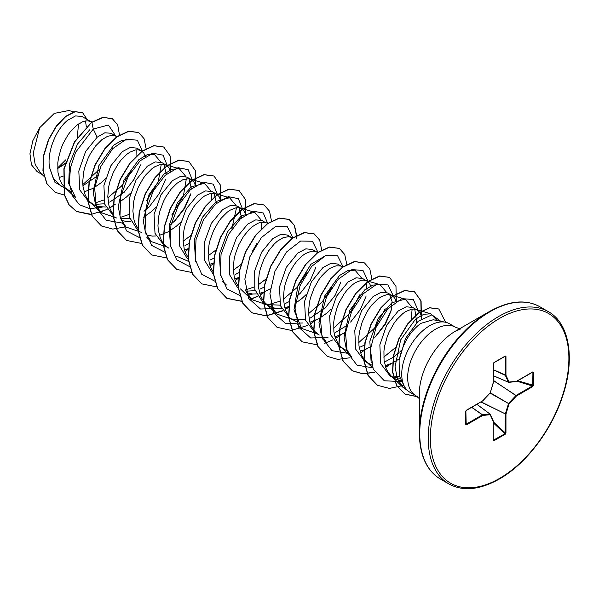 <?xml version="1.0" encoding="UTF-8"?>
<svg xmlns="http://www.w3.org/2000/svg" width="599" height="599" viewBox="0 0 599 599"><rect width="100%" height="100%" fill="white"/><g stroke="black" fill="none" stroke-linecap="round" stroke-linejoin="round"><path stroke-width="0.9" d="M419.315 432.875L419.315 393.828A51.2 29.561 120 0 1 455.517 331.12L489.338 311.592A99.03 57.175 120 0 0 419.315 432.875C419.644 455.315 426.653 470.694 440.355 479.02L448.823 483.91C462.885 491.614 479.709 489.997 499.304 479.058C525.42 464.307 550.766 431.52 562.072 397.856C575.624 359.565 569.619 323.175 548.295 311.63A99.464 57.429 120 0 0 498.555 316.557A99.464 57.429 120 0 0 433.579 404.205A99.464 57.429 120 0 0 448.823 483.91M445.364 322.217L433.264 319.754L420.857 323.355C409.813 331.539 402.558 343.886 399.106 360.396L399.353 375.925L404.917 387.65L406.534 389.477A39.549 22.837 -60 0 1 404.999 357.131A39.549 22.837 -60 0 1 429.7 325.721A39.549 22.837 -60 0 1 445.364 322.217A39.549 22.837 -60 0 1 449.475 323.76L455.405 327.189A39.549 22.837 120 0 0 435.63 329.143A39.549 22.837 120 0 0 409.791 363.997A39.549 22.837 120 0 0 415.856 395.684L419.315 398.62M415.856 395.684L409.926 392.263A39.549 22.837 -60 0 1 406.534 389.477M421.696 318.556L420.902 314.737L419.764 312.438L418.199 310.709L412.726 307.444L406.197 306.77L398.208 311.001L386.677 325.235L379.841 344.844L380.769 363.668L389.956 375.843L396.096 379.279L400.746 380.672M392.33 376.988L399.952 378.321M417.271 310.065L413.969 309.091L411.416 309.256L405.733 311.54L402.753 313.629L396.86 319.514L394.09 323.205L389.253 331.756L387.306 336.443L384.603 346.229L383.929 351.126L384.056 360.493L386.205 368.692L388.025 372.159L391.035 375.858L394.501 378.471M60.462 177.057L63.045 176.188M91.782 122.196L82.011 116.505L75.594 115.907L67.724 120.197C56.65 128.792 46.894 150.761 49.477 167.331L53.274 178.36L60.581 185.683L70.734 191.321M91.153 121.784L87.858 120.811L85.298 120.976L82.527 121.792L76.635 125.341L70.742 131.233L67.972 134.925L63.135 143.475L61.188 148.163L58.485 157.941L57.811 162.846L57.938 172.213L60.095 180.411L61.907 183.871L64.924 187.577L68.391 190.19M84.115 191.92L93.302 188.236L101.261 182.643L105.431 178.704M117.052 136.812L111.047 133.27L104.847 132.783L97.173 137.201L85.657 151.42L78.813 171.044L79.749 189.883L88.929 202.043L91.602 203.585M95.548 204.311L104.653 203.78M116.243 136.265L112.941 135.292L107.618 136.273L101.725 139.829L95.825 145.714L90.501 153.516L88.225 157.956L84.706 167.503L83.568 172.43L82.707 182.118L83.029 186.693L85.178 194.892L86.99 198.359L90.007 202.058L95.061 205.487L98.483 206.633L105.821 206.999M145.34 156.683L143.82 153.127L141.327 150.753L136.782 148.125L130.245 147.459L122.263 151.689L110.74 165.916L103.904 185.503L104.825 204.341L114.012 216.531M120.639 218.792L129.743 218.253M141.327 150.753L138.025 149.78L135.471 149.937L129.788 152.221L126.808 154.31L120.916 160.195L118.145 163.894L113.308 172.437L109.797 181.984L108.659 186.91L107.798 196.599L108.936 205.464L110.261 209.373L113.046 214.232M121.372 220.462L127.265 221.608L130.911 221.48M170.423 171.164L168.911 167.608L166.417 165.234L161.865 162.614L155.336 161.94L147.347 166.17L136.138 179.835L129.204 198.718L129.459 217.242L137.523 229.986M166.417 165.234L163.115 164.261L160.554 164.425L154.879 166.709L151.891 168.791L145.999 174.683L143.236 178.375L138.391 186.925L134.88 196.472L133.742 201.391L132.881 211.08L134.019 219.945L135.352 223.861L138.137 228.721M145.991 234.771L152.356 236.096L155.995 235.961M159.371 235.37L168.559 231.686L176.518 226.093L180.688 222.162M191.5 179.715L186.955 177.094L180.419 176.428L172.437 180.651L160.921 194.862L154.07 214.472L154.999 233.318L164.186 245.493L168.731 248.121L165.264 245.508L162.247 241.809L160.435 238.342L158.286 230.143L157.964 225.568L158.832 215.88L159.963 210.953L163.482 201.406L165.758 196.966L171.089 189.164L176.982 183.279L182.875 179.722L188.198 178.742L190.482 179.236L193.994 182.089L195.506 185.645M184.455 249.85L188.475 248.6M220.597 200.133L219.077 196.569L216.583 194.203L212.039 191.575L205.502 190.909L197.52 195.132L186.371 208.692L179.43 227.403L179.543 245.882L187.397 258.731M216.583 194.203L213.281 193.23L210.728 193.387L205.053 195.671L202.065 197.76L196.173 203.645L193.402 207.344L188.565 215.887L185.054 225.434L183.915 230.36L183.054 240.049L184.192 248.914L185.518 252.823L188.086 257.39M209.538 264.339L213.334 263.171M242.296 209.088L237.122 206.056L230.593 205.39L222.603 209.62L211.425 223.232L204.484 242.063L204.678 260.565L212.66 273.346M241.674 208.684L238.372 207.711L235.811 207.875L230.136 210.159L227.148 212.241L221.256 218.133L218.493 221.825L213.648 230.368L210.137 239.922L208.999 244.841L208.138 254.53L209.276 263.395L210.608 267.311L213.169 271.871M234.628 278.82L238.417 277.651M267.82 223.262L265.162 222.491L262.212 220.544L255.676 219.878L247.694 224.101L236.53 237.691L229.582 256.477L229.746 274.986L237.698 287.79M245.934 291.189L255.167 290.672M265.162 222.491L260.902 222.356L258.132 223.172L252.239 226.729L249.251 229.402L243.576 236.306L238.739 244.856L235.227 254.403L234.089 259.33L233.228 269.018L234.366 277.884L235.692 281.792L238.477 286.651M246.331 292.701L252.696 294.027L256.342 293.899M259.711 293.3L263.732 292.05M291.092 237.219L287.295 235.025L280.766 234.359L272.777 238.582L261.606 252.186L254.665 270.98L254.83 289.459L262.774 302.27M266.899 304.569L280.25 305.161M292.904 237.743L288.546 236.68L283.215 237.661L277.322 241.21L274.342 243.883L268.659 250.794L263.822 259.337L260.31 268.884L259.172 273.81L258.311 283.499L258.626 288.074L260.775 296.273L262.594 299.74L265.612 303.446L270.666 306.868L274.087 308.013L281.425 308.38M284.802 307.789L288.823 306.531M317.552 252.538L312.386 249.506L305.849 248.84L297.86 253.07L286.352 267.281L279.501 286.891L280.429 305.745L289.617 317.912L296.505 321.67M291.99 319.057L305.34 319.641M317.994 252.224L313.629 251.161L311.068 251.325L305.393 253.609L302.413 255.691L296.512 261.583L293.75 265.275L288.913 273.818L285.394 283.372L284.255 288.291L283.394 297.98L284.54 306.845L285.865 310.761L288.651 315.621M309.885 322.269L319.072 318.578L327.032 312.992L331.202 309.054M342.014 266.615L337.469 263.994L330.933 263.328L322.951 267.551L311.428 281.785L304.584 301.379L305.512 320.21L314.7 332.393L319.245 335.021L315.044 331.659L310.948 325.242L309.623 321.326L308.485 312.468L309.346 302.78L310.484 297.853L313.996 288.306L318.833 279.755L321.603 276.064L327.496 270.179L330.476 268.09L336.159 265.806L340.419 265.941L342.823 267.161M334.968 336.75L340.037 335.081L345.571 332.243M367.726 281.508L362.552 278.475L356.023 277.809L348.034 282.032L336.511 296.265L329.667 315.883L330.603 334.706L339.783 346.881L346.679 350.632M367.097 281.103L363.803 280.122L361.242 280.287L355.566 282.571L352.579 284.66L346.686 290.545L343.916 294.244L339.079 302.787L337.132 307.482L334.429 317.26L333.755 322.165L333.883 331.524L334.706 335.814L337.851 343.19L340.868 346.896L344.335 349.502M360.059 351.239L365.12 349.561L370.654 346.724M396.194 301.514L394.681 297.958L392.188 295.584L387.643 292.956L381.106 292.29L373.117 296.52L361.609 310.739L354.758 330.326L355.686 349.18L364.873 361.362L371.762 365.12M392.188 295.584L388.886 294.611L386.333 294.775L380.65 297.052L377.669 299.141L371.769 305.033L369.006 308.725L366.446 312.828L362.215 321.963L359.512 331.741L358.838 336.645L358.973 346.012L361.122 354.211L362.934 357.67L365.952 361.377L369.418 363.982M385.142 365.719L392.435 363.031M57.646 168.521L65.411 163.422M86.331 126.756L85.477 120.938M82.917 185.757L98.154 175.455M109.722 202.11L124.832 191.717M119.8 201.893L126.352 197.123L130.515 193.192M144 211.282L149.915 206.206M166.327 174.287L163.886 164.351M143.386 217.25L151.435 211.612L155.613 207.666M169.09 225.763L175.005 220.687L184.724 208.28L190.37 195.124M191.41 188.767L188.977 178.831M184.979 245.56L189.142 243.516M216.501 203.248L214.068 193.312M210.062 260.041L213.978 258.139M241.584 217.737L239.143 207.801M245.68 214.614L244.167 211.058L242.483 209.231M235.145 274.522L239.061 272.627M260.236 289.003L264.399 286.966M264.78 291.631L270.314 288.793M285.319 303.491L289.227 301.589M296.587 296.565L300.428 293.106L310.155 280.699L315.8 267.528M295.397 303.274L301.948 298.504L306.119 294.573M310.409 317.972L325.519 307.587L335.253 295.157L340.883 282.024M335.492 332.452L346.761 325.534M350.602 322.067L360.328 309.661L365.974 296.505M367.015 290.148L366.131 282.998M371.11 287.033L369.598 283.469L367.913 281.642M360.576 346.941L364.492 345.039M375.693 336.548L385.419 324.126L391.057 310.986L392.053 301.379L389.664 294.701M385.666 361.422L393.101 357.356M393.363 357.176L399.106 352.616M416.777 322.591L414.755 309.181M392.659 362.919L399.271 358.838M65.531 162.995L58.792 167.668M57.631 167.945L65.883 159.723M42.087 174.489L37.078 171.591L31.462 164.785L29.95 153.838L32.848 140.69L39.661 127.752L54.254 113.406L68.952 110.508L73.842 111.923M78.476 123.986L77.346 137.358M39.661 127.752L33.304 152.85L35.139 164.358L40.515 172.976L43.914 176.233M97.173 137.201L93.264 129.055L108.426 125.019L115.689 135.951M66.609 189.164L54.741 182.051L49.477 167.331M102.212 207.127L89.85 208.707L79.48 204.761L72.359 195.731L69.297 182.777L70.51 167.615L75.601 152.281L93.264 129.055L91.894 122.376L103.185 117.411L112.402 118.759L117.689 124.944L119.478 134.932M64.535 195.139L55.25 192.346L47.021 183.788L43.143 170.835L43.839 155.418L48.654 139.792L56.501 126.179L65.883 116.438L75.1 111.773L82.542 112.612L87.169 119.486M91.692 122.256L74.501 141.738L63.906 168.791L64.25 194.765L68.9 204.656L76.432 211.484L69.11 204.783L64.46 194.885L64.115 168.911L74.71 141.858L91.692 122.256L102.976 117.292L112.298 118.699M55.145 192.286L46.812 183.668L42.933 170.715L43.63 155.298L48.444 139.672L56.291 126.06L65.673 116.311L74.89 111.654L82.437 112.552M63.112 165.159L57.639 168.409M99.591 169.27L82.812 184.574M407.777 390.72L403 387.336L397.332 378.546L395.055 366.768L400.611 339.985L415.474 319.215L423.74 314.273L430.906 313.801L437.068 320.532M399.368 375.992L392.981 377.228M371.17 362.769L369.83 341.25L378.081 318.601L391.896 302.765L405.171 299.133L411.73 306.965M412.105 309.151L411.206 319.956M395.422 347.622L383.772 357.131M351.823 357.408L346.244 348.723L344.043 337.065L349.704 310.522L364.611 289.968L372.892 285.087L380.088 284.652L386.647 292.484M385.172 308.814L375.004 327.713L358.689 342.65M322.502 338.862L326.732 342.92L321.161 334.242L318.96 322.591L324.613 296.048L339.528 275.488L347.802 270.606L354.997 270.171L361.556 278.003M360.089 294.334L349.906 313.232L333.598 328.162M317.171 333.815L301.649 328.439L293.974 309.87L298.017 285.199L310.926 264.279L326.088 255.369M332.146 286.943L322.15 302.008L308.515 313.681M292.08 319.334L276.558 313.958L270.83 304.846M307.047 272.478L297.044 287.542L283.432 299.201M279.389 301.409L267.551 304.816M266.997 304.854L251.475 299.47L245.747 290.35M265.904 279.119L258.341 284.712M254.298 286.928L245.642 289.886M220.657 275.869L219.316 254.365L227.56 231.716L241.375 215.88L254.657 212.233L261.216 220.065M261.591 222.251L261.471 228.908M256.881 243.501L252.067 251.85M240.82 264.638L233.258 270.231M195.573 261.389L194.233 239.862L202.477 217.22L216.291 201.384L229.574 197.752L236.133 205.584M236.508 207.763L231.798 229.02M215.737 250.15L208.175 255.751M188.475 261.381L176.218 256.02M170.483 246.893L169.15 225.374L177.394 202.739L191.208 186.903L204.484 183.272L211.043 191.103M211.425 193.282L211.297 199.939M190.969 235.385L183.084 241.262M166.649 246.915L151.128 241.539L145.564 232.861L143.356 221.218L149.009 194.675L163.916 174.107L172.198 169.225L179.4 168.783L185.96 176.615M186.334 178.802L183.369 196.068L171.823 214.884M141.566 232.434L126.052 227.051L120.481 218.373L118.273 206.715L123.933 180.172L138.841 159.619L147.122 154.737L154.317 154.302L160.869 162.134M161.251 164.321L158.278 181.594L146.733 200.41M128.875 214.509L120.159 217.482M116.558 217.954L100.961 212.578L95.391 203.9L93.189 192.249L98.835 165.698L113.75 145.138L122.031 140.256L129.227 139.822L126.644 139.065M136.168 149.832L136.04 156.489M131.451 171.089L121.44 186.154L107.827 197.812M103.784 200.021L95.061 202.994M64.924 187.577L75.871 198.089L68.705 183.534L69.536 163.722L77.488 144.06L89.648 129.863M123.948 192.571L134.116 179.176L140.51 164.875M142.345 151.15L137.373 140.211L126.262 139.193L112.642 148.694L100.834 166.455L94.649 187.929L96.379 207.561L106.12 220.29L121.792 222.97M149.024 207.067L159.192 193.679L165.594 179.371M167.45 165.96L163.07 155.193L152.97 153.209L140.136 160.787L128.246 176.346L120.736 196.322L119.957 216.052L126.599 230.952L139.522 237.616M174.099 221.563L184.267 208.182L190.669 193.874M192.534 180.449L188.161 169.674L178.053 167.69L165.227 175.275L153.337 190.834L145.819 210.803L145.04 230.533L151.682 245.433L164.605 252.097M217.624 194.93L213.259 184.17L203.181 182.163L190.37 189.703L178.48 205.202L170.94 225.134L170.101 244.856L176.668 259.801L189.509 266.555M242.707 209.41L238.342 198.651L228.264 196.652L215.453 204.184L203.563 219.691L196.023 239.615L195.184 259.337L201.751 274.282L214.592 281.043M267.768 223.562L263.261 212.989L253.1 211.192L240.296 218.897L228.474 234.494L221.038 254.433L220.32 274.087L226.976 288.913L239.862 295.547M247.23 295.382L252.733 294.027M292.829 237.721L287.385 226.766L275.54 226.549L261.426 237.518L249.843 256.806L244.841 279.127L248.533 298.28L260.483 309.002L277.816 308.507M317.919 252.209L312.468 241.247L300.631 241.03L286.517 251.999L274.934 271.295L269.924 293.607L273.616 312.76L285.566 323.482L302.899 322.996M343.01 266.757L337.596 255.751L325.759 255.496L311.637 266.435L300.039 285.723L295.015 308.058L298.691 327.226L310.641 337.963L327.99 337.477M368.093 281.245L363.016 270.471L351.868 269.595L338.27 279.201L326.515 296.984L320.405 318.428L322.18 337.993L331.936 350.662L347.577 353.313M374.787 337.424L384.97 324.029L391.364 309.713M393.184 295.726L388.107 284.952L376.951 284.083L363.353 293.682L351.606 311.473L345.496 332.909L347.263 352.474L357.019 365.15L372.66 367.801M399.885 351.89L400.783 350.939M418.304 310.791L413.28 299.5L401.802 298.646L387.815 308.852L375.992 327.518L370.377 349.621L373.214 369.134L384.318 380.784L401.105 381.548M440.812 321.289L431.894 314.849L418.162 321.304L405.471 338.457L399.106 360.396M76.432 211.484L90.659 214.554L107.101 209.515M109.737 208.033L115.263 204.296M146.096 148.53L144.045 138.661L138.706 132.589L128.867 131.278L116.977 136.864L105.087 148.634L95.248 164.927L89.199 183.399L88.09 201.391L92.328 216.291L101.516 225.965L112.784 229.08L125.82 226.841M170.543 171.082L170.198 156.04L163.797 147.069L153.95 145.759L142.068 151.352L130.178 163.115L120.339 179.408L114.282 197.887L113.174 215.88L117.419 230.772L126.606 240.454L141.604 243.456M195.626 185.57L195.289 170.528L188.887 161.558L179.049 160.247L167.158 165.826L155.268 177.596L145.422 193.889L139.365 212.375L138.257 230.368L142.51 245.261L151.704 254.942L166.687 257.944M184.994 251.483L188.183 249.424M220.717 200.051L220.372 185.009L213.978 176.039L204.139 174.728L192.242 180.306L180.351 192.077L170.513 208.37L164.455 226.856L163.347 244.849L167.593 259.749L176.787 269.423L191.628 272.44M210.077 265.963L213.274 263.912M245.8 214.532L245.463 199.489L239.061 190.527L229.222 189.209L217.332 194.795L205.435 206.558L195.596 222.858L189.539 241.337L188.43 259.33L192.676 274.23L201.87 283.904L216.86 286.906M235.16 280.444L238.589 278.236M271.527 221.181L269.513 211.17L264.144 205.008L254.305 203.697L242.415 209.276L230.525 221.038L220.687 237.339L214.629 255.818L213.514 273.803L217.759 288.703L226.946 298.384L241.944 301.387M249.424 299.867L257.622 296.415M260.251 294.933L263.672 292.716M296.61 235.429L294.566 225.561L289.227 219.489L279.381 218.178L267.498 223.764L255.608 235.527L245.77 251.82L239.712 270.299L238.604 288.284L242.842 303.184L252.029 312.865L266.263 315.935L282.706 310.896M285.334 309.413L288.531 307.362M321.7 250.142L319.686 240.132L314.31 233.969L304.464 232.659L292.582 238.245L280.691 250.015L270.853 266.308L264.795 284.787L263.687 302.772L267.933 317.672L277.12 327.346L291.346 330.416L307.789 325.384M310.424 323.894L315.95 320.166M346.784 264.391L344.732 254.53L339.401 248.45L329.555 247.147L317.665 252.733L305.775 264.496L295.936 280.796L289.886 299.275L288.778 317.26L293.023 332.16L302.21 341.834L317.2 344.837M324.688 343.317L332.879 339.865M335.507 338.383L338.697 336.324M338.929 336.166L341.041 334.646M371.867 278.879L369.823 269.018L364.492 262.939L354.653 261.628L342.755 267.206L330.865 278.977L321.027 295.27L314.969 313.756L313.861 331.749L318.106 346.649L327.301 356.323L337.731 359.393L349.771 357.798M360.591 352.863L366.124 349.127M396.313 301.432L395.976 286.389L389.575 277.427L379.736 276.109L367.846 281.695L355.956 293.458L346.11 309.758L340.052 328.237L338.944 346.229L343.197 361.13L352.392 370.811L362.814 373.873L374.854 372.286M385.681 367.344L391.214 363.608M421.344 316.257L421.097 300.998L414.665 291.908L404.819 290.59L392.929 296.176L381.039 307.938L371.2 324.239L365.143 342.718L364.035 360.71L368.28 375.61L377.475 385.292L389.41 388.414L403.239 385.479M445.626 322.277L438.827 309.017L429.663 307.834L418.686 313.097L407.822 324.029L398.941 339.012L393.595 355.851L392.757 372.106L396.703 385.457L404.991 394.097L417.458 396.778M76.223 211.365L91.362 214.36M98.82 212.81L107.004 209.343M109.662 207.831L113.181 205.532M138.601 132.529L128.658 131.159L116.768 136.744L104.885 148.515L95.046 164.807L88.989 183.279L87.881 201.271L92.119 216.164L101.411 225.905M163.692 147.01L153.748 145.639L141.858 151.225L129.968 162.995L120.129 179.288L114.072 197.767L112.964 215.76L117.209 230.652L126.501 240.394M188.782 161.498L178.839 160.12L166.949 165.706L155.059 177.476L145.213 193.769L139.155 212.256L138.055 230.241L142.3 245.141L151.599 254.882M213.873 175.979L203.93 174.608L192.039 180.187L180.142 191.957L170.303 208.25L164.246 226.736L163.138 244.729L167.383 259.629L176.683 269.363M238.956 190.467L229.013 189.089L217.123 194.675L205.232 206.438L195.386 222.738L189.329 241.217L188.221 259.21L192.466 274.11L201.766 283.844M264.039 204.948L254.096 203.578L242.206 209.156L230.316 220.919L220.477 237.211L214.42 255.691L213.311 273.683L217.549 288.583L226.736 298.265L241.884 301.252M249.334 299.71L257.518 296.235M260.176 294.73L263.702 292.432M296.318 238.731L296.408 235.774M296.408 235.542L294.394 225.524L289.017 219.369L279.171 218.058L267.289 223.644L255.399 235.407L245.56 251.7L239.503 270.179L238.395 288.164L242.632 303.064L251.82 312.745L266.098 315.808L282.601 310.724M285.259 309.211L288.785 306.92M314.205 233.909L304.262 232.539L292.372 238.125L280.482 249.895L270.643 266.188L264.586 284.667L263.478 302.652L267.723 317.552L277.015 327.286M339.296 248.39L329.345 247.02L317.455 252.613L305.565 264.376L295.726 280.669L289.676 299.148L288.568 317.141L292.814 332.041L302.106 341.774M364.387 262.879L354.443 261.508L342.546 267.087L330.655 278.857L320.817 295.15L314.76 313.636L313.651 331.629L317.897 346.529L327.196 356.263M389.47 277.367L379.526 275.989L367.636 281.567L355.746 293.338L345.9 309.631L339.843 328.117L338.742 346.11L342.987 361.01L352.182 370.684L362.657 373.761L374.764 372.129M385.606 367.142L390.308 364.005M421.209 315.71L420.842 300.72L414.456 291.788L404.61 290.47L392.719 296.056L380.829 307.819L370.991 324.119L364.933 342.598L363.825 360.591L368.071 375.491L377.37 385.224M438.723 308.957L429.453 307.714L418.476 312.97L407.612 323.909L398.732 338.892L393.386 355.731L392.547 371.979L396.493 385.337L404.782 393.977L417.301 396.658M533.454 372.301L533.454 385.382L532.721 386.595L516.495 395.961L509.045 403.823L505.96 414.209L505.96 432.942L505.279 434.185L493.95 440.722L493.269 440.272L493.269 421.539L490.184 414.71L482.734 415.451L466.509 424.818L465.775 424.459L465.775 411.378L466.509 410.165L482.734 400.798L490.184 392.937L493.269 382.551L493.269 363.818L493.95 362.567L505.279 356.031L505.96 356.487L505.96 375.221L509.045 382.042L516.495 381.308L532.721 371.942L533.454 372.301L532.721 371.942M532.721 386.595L532.915 372.368L532.421 372.286M508.424 382.237L493.419 375.753L508.499 382.297A0.494 0.494 0 0 0 508.738 382.334A0.494 0.374 -95.7 0 1 508.588 382.312L508.401 382.199A0.494 0.374 -24.3 0 0 509.045 382.042A0.494 0.374 -95.7 0 1 508.738 382.334L516.196 381.6A0.494 0.374 -95.7 0 0 516.495 381.308L516.316 381.556M493.419 375.723L508.401 382.199L505.286 375.236L505.279 356.031M505.96 356.487L505.062 356.285L493.928 362.709M505.219 356.24L493.733 362.822L493.269 363.818M466.187 410.39L465.775 411.378M465.88 411.288L466.187 424.227L482.412 414.86L471.683 407.35M465.917 424.294L466.509 424.818M493.269 440.272L493.269 421.539A0.494 0.374 -24.3 0 0 493.374 421.127L490.281 414.306A0.494 0.374 -24.3 0 1 490.184 414.71A0.494 0.374 -95.7 0 0 489.997 414.074L490.184 414.186A0.494 0.374 -24.3 0 1 490.281 414.306A0.494 0.494 0 0 0 490.124 414.111L476.939 404.31M493.426 440.175L505.062 433.691L505.316 414.059L508.588 403.344L516.038 395.475L493.419 380.612M493.299 439.883L493.733 440.228L493.299 439.883M533.454 385.382L517.776 380.739M508.888 382.282L516.038 381.57A0.494 0.374 -95.7 0 0 516.196 381.6A0.494 0.494 0 0 0 516.39 381.533L532.713 372.129M493.419 380.417L516.495 395.961L516.173 395.37L532.399 386.003L516.959 381.204M490.139 393.131L509.045 403.823L490.326 392.802M493.419 369.838L505.316 375.378A0.494 0.374 -24.3 0 0 505.96 375.221L493.419 369.71M480.96 401.989L505.96 414.209L481.132 401.892M505.96 432.942L505.286 432.965L493.419 421.988M493.299 382.162L493.419 363.608L493.95 362.567M505.279 434.185L493.419 422.924M493.95 440.722L493.419 439.838M493.389 382.439L493.419 382.342A0.494 0.494 0 0 1 493.396 382.484L490.192 393.071A0.494 0.494 0 0 0 490.311 392.877L490.237 392.757M493.396 421.254L493.419 421.337A0.494 0.494 0 0 0 493.374 421.127A0.494 0.374 -24.3 0 0 493.269 421.007L490.311 414.456M490.049 393.071L482.629 401.031A0.494 0.494 0 0 0 482.742 400.941L482.697 400.956M471.795 407.283L482.547 414.815L482.734 415.451A0.494 0.374 -95.7 0 0 482.547 414.815L489.997 414.074L476.894 404.34M482.412 401.023L466.404 410.397L465.917 411.176L465.775 424.459M499.611 318.383A97.974 56.568 120 0 0 430.337 438.378A97.974 56.568 120 0 0 499.611 478.376A97.974 56.568 120 0 0 568.893 358.382A97.974 56.568 120 0 0 499.611 318.383M461.028 328.791L455.517 331.12L489.338 311.592C508.933 300.653 525.765 299.036 539.819 306.74A99.464 57.429 120 0 0 490.087 311.667A99.464 57.429 120 0 0 425.103 399.316A99.464 57.429 120 0 0 440.355 479.02M505.286 356.502L504.785 356.48M465.917 423.807L466.187 424.227M476.916 404.325L490.042 414.081M459.673 328.716L455.405 327.189M264.526 303.431L269.078 306.052M403 387.336L391.035 375.858M430.906 313.801L415.676 309.391M372.675 367.823L365.952 361.377M405.171 299.133L390.593 294.903M347.585 353.343L340.868 346.896M380.088 284.652L368.437 281.275M368.168 281.193L365.502 280.422M354.997 270.164L352.414 269.415M343.347 266.787L340.419 265.941M301.649 328.439L297.411 324.373M276.558 313.958L265.612 303.446M251.475 299.47L240.521 288.958M226.392 284.989L222.162 280.931M254.657 212.233L240.079 208.003M229.574 197.752L214.989 193.522M201.9 182.515L189.905 179.041M151.135 241.539L146.897 237.474M179.4 168.783L164.815 164.56M126.045 227.058L121.814 222.993M154.317 154.302L151.727 153.554M142.659 150.926L139.732 150.072M100.961 212.578L90.007 202.058M117.576 136.437L114.649 135.591M92.239 121.882L89.558 121.11M539.819 306.74L548.295 311.63"/></g></svg>
